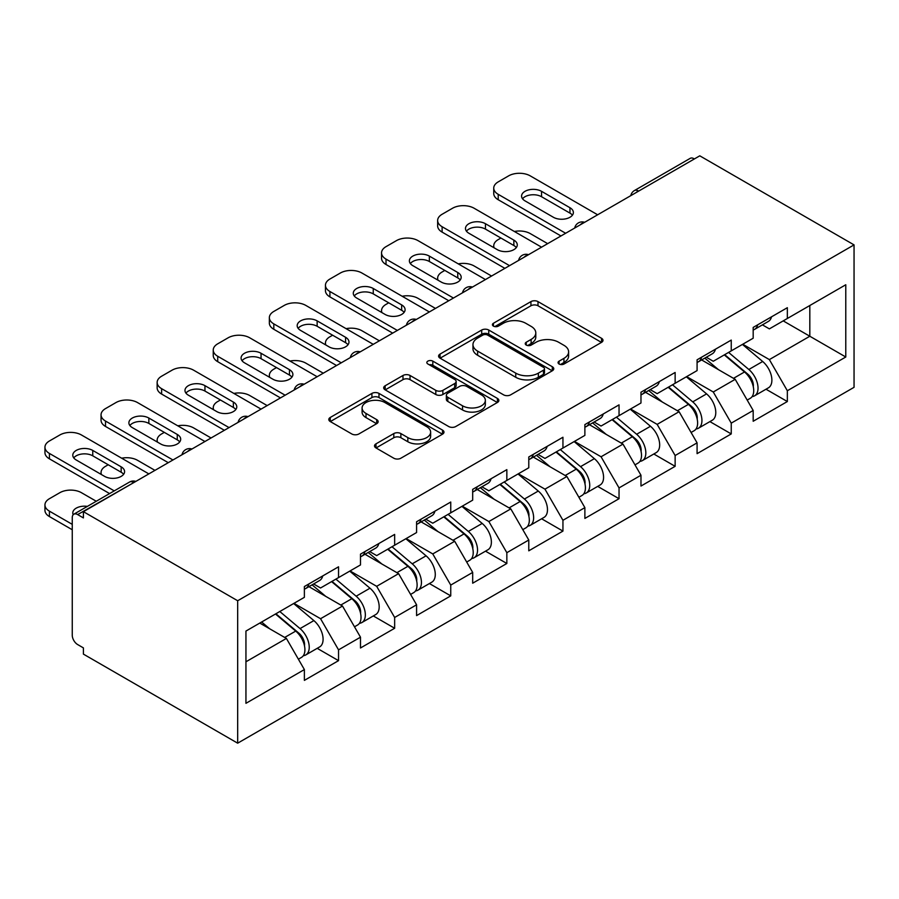 <?xml version="1.0" encoding="UTF-8"?>
<svg xmlns="http://www.w3.org/2000/svg" width="899" height="899" viewBox="0 0 899 899"><rect width="100%" height="100%" fill="white"/><g stroke="black" fill="none" stroke-linecap="round" stroke-linejoin="round"><path stroke-width="1.35" d="M559.088 364.016A3.495 2.023 0 0 0 564.033 364.016L601.532 342.362A4.989 2.877 0 0 0 602.993 340.328A4.989 2.877 0 0 0 601.532 338.294L537.995 301.603A4.989 2.877 0 0 0 530.938 301.603L493.439 323.258A3.495 2.023 0 0 0 492.416 324.685A3.495 2.023 0 0 0 493.439 326.112A3.495 2.023 0 0 0 498.372 326.112L503.226 323.314A15.98 9.226 0 0 1 525.825 323.314L531.118 326.371A15.98 9.226 0 0 1 535.793 332.888A15.98 9.226 0 0 1 531.118 339.417L526.263 342.216A3.495 2.023 0 0 0 525.241 343.643A3.495 2.023 0 0 0 526.263 345.07A3.495 2.023 0 0 0 531.208 345.07L536.062 342.261A15.98 9.226 0 0 1 558.65 342.261L563.943 345.317A15.98 9.226 0 0 1 568.618 351.846A15.98 9.226 0 0 1 563.943 358.364L559.088 361.162A3.495 2.023 0 0 0 558.065 362.589A3.495 2.023 0 0 0 559.088 364.016L559.088 361.162M375.984 443.859A4.989 2.877 0 0 0 374.512 445.893A4.989 2.877 0 0 0 375.984 447.927L393.807 458.22A4.989 2.877 0 0 0 400.864 458.22L442.522 434.172A4.989 2.877 0 0 0 443.982 432.138A4.989 2.877 0 0 0 442.522 430.104L378.985 393.414A4.989 2.877 0 0 0 371.916 393.414L330.27 417.462A4.989 2.877 0 0 0 328.809 419.507A4.989 2.877 0 0 0 330.27 421.541L351.801 433.97A4.989 2.877 0 0 0 358.858 433.97L376.681 423.676A4.989 2.877 0 0 0 378.153 421.642A4.989 2.877 0 0 0 376.681 419.608L366.005 413.439A13.35 7.709 0 0 1 362.095 407.989A13.35 7.709 0 0 1 370.343 400.864A13.35 7.709 0 0 1 384.896 402.538L426.722 426.688A13.35 7.709 0 0 1 430.632 432.138A13.35 7.709 0 0 1 422.384 439.263A13.35 7.709 0 0 1 407.831 437.588L400.864 433.565A4.989 2.877 0 0 0 393.807 433.565L375.984 443.859L375.984 447.927M83.405 511.677L699.782 155.819L854.05 244.888L237.673 600.746L83.405 511.677L83.405 517.914L77.651 514.588A7.63 4.405 -120 0 0 73.83 514.206A7.63 4.405 -120 0 0 72.257 517.7L72.257 635.222A7.63 4.405 -120 0 0 77.651 644.561L83.405 647.887L83.405 654.112L237.673 743.181L237.673 600.746M503.586 394.841A4.989 2.877 0 0 0 510.643 394.841L552.289 370.793A4.989 2.877 0 0 0 553.762 368.759A4.989 2.877 0 0 0 552.289 366.725L488.753 330.034A4.989 2.877 0 0 0 481.695 330.034L440.049 354.082A4.989 2.877 0 0 0 438.588 356.128A4.989 2.877 0 0 0 440.049 358.162L503.586 394.841M429.261 364.78A3.495 2.023 0 0 1 432.812 365.264L432.812 361.117L497.405 398.414A4.989 2.877 0 0 1 498.866 400.448A4.989 2.877 0 0 1 497.405 402.482L455.759 426.531A4.989 2.877 0 0 1 448.691 426.531L385.154 389.851L385.154 385.772A4.989 2.877 0 0 0 383.693 387.817A4.989 2.877 0 0 0 385.154 389.851M385.154 385.772L402.988 375.479A4.989 2.877 0 0 1 410.045 375.479L435.813 390.357A4.989 2.877 0 0 0 442.87 390.357L454.692 383.536A4.989 2.877 0 0 0 456.153 381.491A4.989 2.877 0 0 0 454.692 379.457L427.868 363.971A3.495 2.023 0 0 1 426.845 362.544A3.495 2.023 0 0 1 429.003 360.679A3.495 2.023 0 0 1 432.812 361.117M237.673 743.181L854.05 387.323L854.05 244.888M317.212 648.336L338.541 660.653L338.541 649.853L320.561 618.714L293.951 603.341M338.541 660.653L304.379 680.374L304.379 669.575L245.944 703.321L245.944 631.064L304.379 597.329L304.379 586.53L338.541 566.808L338.541 577.596L360.488 564.932L360.488 554.144L394.65 534.411L394.65 545.21L416.585 532.545L416.585 521.746L450.747 502.024L450.747 512.823L472.683 500.159L472.683 489.359L506.845 469.638L506.845 480.437L528.781 467.772L528.781 456.973L562.943 437.251L562.943 448.05L584.878 435.386L584.878 424.586L619.04 404.865L619.04 415.653L640.976 402.988L640.976 392.2L675.138 372.467L675.138 383.266L697.085 370.602L697.085 359.802L731.247 340.08L731.247 350.88L753.182 338.215L753.182 327.416L787.344 307.694L787.344 318.493L845.779 284.758L845.779 357.004L787.344 390.739L769.364 359.6L742.754 344.238M766.004 389.222L787.344 401.538L787.344 390.739M787.344 401.538L753.182 421.26L753.182 410.472L731.247 423.137L713.267 391.986L686.645 376.625M709.907 421.609L731.247 433.925L731.247 423.137M731.247 433.925L697.085 453.658L697.085 442.859L675.138 455.523L657.158 424.373L630.547 409.011M653.809 453.995L675.138 466.323L675.138 455.523M675.138 466.323L640.976 486.044L640.976 475.245L619.04 487.91L601.06 456.771L574.45 441.398M597.711 486.393L619.04 498.709L619.04 487.91M619.04 498.709L584.878 518.431L584.878 507.632L562.943 520.296L544.963 489.157L518.352 473.795M541.603 518.779L562.943 531.095L562.943 520.296M562.943 531.095L528.781 550.817L528.781 540.018L506.845 552.683L488.865 521.544L462.255 506.182M485.505 551.166L506.845 563.482L506.845 552.683M506.845 563.482L472.683 583.204L472.683 572.416L450.747 585.08L432.767 553.93L406.157 538.568M429.407 583.552L450.747 595.868L450.747 585.08M450.747 595.868L416.585 615.601L416.585 604.802L394.65 617.467L376.67 586.317L350.048 570.955M373.31 615.939L394.65 628.266L394.65 617.467M394.65 628.266L360.488 647.988L360.488 637.189L338.541 649.853M313.616 583.968L320.561 587.98L338.541 577.596M320.561 618.714L342.508 606.05L308.941 586.665M360.488 637.189L342.508 606.05M369.714 551.581L376.67 555.593L394.65 545.21M376.67 586.317L398.605 573.652L365.039 554.278M416.585 604.802L398.605 573.652M425.811 519.195L432.767 523.207L450.747 512.823M432.767 553.93L454.703 541.265L421.137 521.892M472.683 572.416L454.703 541.265M481.909 486.797L488.865 490.82L506.845 480.437M488.865 521.544L510.801 508.879L477.234 489.506M528.781 540.018L510.801 508.879M538.007 454.411L544.963 458.423L562.943 448.05M544.963 489.157L566.898 476.492L533.332 457.108M584.878 507.632L566.898 476.492M594.115 422.024L601.06 426.036L619.04 415.653M601.06 456.771L622.996 444.106L589.441 424.721M640.976 475.245L622.996 444.106M650.213 389.638L657.158 393.65L675.138 383.266M657.158 424.373L679.093 411.708L645.538 392.335M697.085 442.859L679.093 411.708M706.311 357.251L713.267 361.263L731.247 350.88M713.267 391.986L735.202 379.322L701.636 359.948M753.182 410.472L735.202 379.322M694.388 158.932L638.638 191.116M636.346 192.442A7.63 4.405 120 0 1 638.279 190.914A7.63 4.405 60 0 0 634.469 190.532L690.207 158.348A7.63 4.405 60 0 1 694.028 158.73M762.408 324.854L769.364 328.877L787.344 318.493M769.364 359.6L809.819 336.248L809.819 305.514L845.779 284.758M783.209 320.876L845.779 357.004M245.944 661.788L286.399 638.436L259.789 623.074M304.379 669.575L286.399 638.436M560.482 364.511L563.943 362.522A15.98 9.226 0 0 0 568.618 355.993L568.618 351.846M535.793 332.888L535.793 337.046A15.98 9.226 0 0 1 531.118 343.564L527.657 345.564M601.465 342.407L537.995 305.761A4.989 2.877 0 0 0 530.938 305.761L494.832 326.607M552.233 370.838L488.753 334.192A4.989 2.877 0 0 0 481.695 334.192L440.117 358.195M543.468 370.186A3.495 2.023 0 0 0 544.491 368.759A3.495 2.023 0 0 0 543.468 367.331L487.696 335.136A3.495 2.023 0 0 0 482.752 335.136L477.639 338.091A15.98 9.226 0 0 0 472.964 344.609A15.98 9.226 0 0 0 477.639 351.127L515.756 373.141A15.98 9.226 0 0 0 538.355 373.141L543.468 370.186L543.468 374.332A3.495 2.023 0 0 0 544.491 372.905L544.491 368.759M472.964 344.609L472.964 348.756A15.98 9.226 0 0 0 477.639 355.285L477.639 351.127M543.468 374.332L538.355 377.288A15.98 9.226 0 0 1 515.756 377.288L477.639 355.285M385.222 389.885L402.988 379.636L402.988 375.479M456.153 381.491L456.153 385.649A4.989 2.877 0 0 1 454.692 387.683L442.87 394.515A4.989 2.877 0 0 1 435.813 394.515L410.045 379.636A4.989 2.877 0 0 0 402.988 379.636M432.812 365.264L497.338 402.527M462.547 405.797A13.35 7.709 0 0 0 477.099 407.472A13.35 7.709 0 0 0 485.348 400.347A13.35 7.709 0 0 0 481.437 394.897L466.693 386.39A4.989 2.877 0 0 0 459.636 386.39L447.814 393.211A4.989 2.877 0 0 0 446.353 395.257A4.989 2.877 0 0 0 447.814 397.291L462.547 405.797L462.547 409.955A13.35 7.709 0 0 0 477.099 411.618A13.35 7.709 0 0 0 485.348 404.494L485.348 400.347M446.353 395.257L446.353 399.403A4.989 2.877 0 0 0 447.814 401.437L447.814 397.291M462.547 409.955L447.814 401.437M430.632 432.138L430.632 436.285A13.35 7.709 0 0 1 422.384 443.409A13.35 7.709 0 0 1 407.831 441.746L400.864 437.712A4.989 2.877 0 0 0 393.807 437.712L376.04 447.972M362.095 407.989L362.095 412.135A13.35 7.709 0 0 0 366.005 417.597L366.005 413.439M376.625 423.721L366.005 417.597M442.454 434.217L378.985 397.572A4.989 2.877 0 0 0 371.916 397.572L330.338 421.575M748.901 375.198L746.384 373.737M752.115 396.594A16.778 9.687 -120 0 0 754.553 395.83A16.778 9.687 -120 0 0 757.576 384.109A16.778 9.687 -120 0 0 748.833 369.489L728.595 352.408M754.553 395.83L768.398 387.84A16.778 9.687 -120 0 0 771.421 376.108A16.778 9.687 -120 0 0 762.678 361.488L742.439 344.418M724.695 354.656L747.788 374.141A10.17 5.877 60 0 1 753.272 386.671M547.66 243.64L530.219 233.571A15.261 8.81 0 0 0 514.385 231.493M500.912 238.044L498.215 239.595A15.261 8.81 0 0 0 493.742 245.82A15.261 8.81 0 0 0 494.147 247.832M747.181 400.089L750.238 398.324A16.778 9.687 -120 0 0 753.261 386.592A16.778 9.687 -120 0 0 744.518 371.972L724.279 354.903M718.447 369.646L704.782 358.128M753.362 327.315A16.778 9.687 60 0 1 753.182 327.978M522.555 198.803A11.698 6.754 180 0 1 541.546 196.724L569.955 213.119A11.698 6.754 180 0 1 572.405 215.198M560.965 235.965L498.215 199.735A15.261 8.81 180 0 1 493.742 193.51L493.742 188.105A15.261 8.81 0 0 0 498.215 194.33L498.215 199.735M757.677 324.82A16.778 9.687 60 0 1 754.553 329.394A16.778 9.687 60 0 1 753.182 329.967M771.522 316.83A16.778 9.687 60 0 1 768.398 321.404L754.553 329.394M493.742 188.105A15.261 8.81 0 0 1 498.215 181.879L508.643 175.856A15.261 8.81 0 0 1 530.219 175.856L597.644 214.782M565.64 233.268L498.215 194.33M541.546 191.33L569.955 207.725A11.698 6.754 180 0 1 573.382 212.501A11.698 6.754 180 0 1 566.156 218.738A11.698 6.754 180 0 1 553.413 217.277L525.005 200.87A11.698 6.754 180 0 1 521.577 196.094A11.698 6.754 180 0 1 528.803 189.858A11.698 6.754 180 0 1 541.546 191.33L541.546 196.724M692.803 407.584L690.286 406.134M696.017 428.98A16.778 9.687 -120 0 0 698.456 428.216A16.778 9.687 -120 0 0 701.478 416.495A16.778 9.687 -120 0 0 692.736 401.875L672.497 384.794M698.456 428.216L712.3 420.226A16.778 9.687 -120 0 0 715.323 408.506A16.778 9.687 -120 0 0 706.58 393.886L686.342 376.805M668.598 387.053L691.679 406.528A10.17 5.877 60 0 1 697.174 419.058M491.562 276.038L474.121 265.969A15.261 8.81 0 0 0 458.288 263.879M444.814 270.43L442.117 271.981A15.261 8.81 0 0 0 437.644 278.218A15.261 8.81 0 0 0 438.049 280.23M691.084 432.475L694.14 430.711A16.778 9.687 -120 0 0 697.163 418.99A16.778 9.687 -120 0 0 688.42 404.37L668.182 387.289M662.338 402.044L648.685 390.514M636.706 439.971L634.188 438.521M639.919 461.367A16.778 9.687 -120 0 0 642.358 460.614A16.778 9.687 -120 0 0 645.37 448.882A16.778 9.687 -120 0 0 636.638 434.262L616.399 417.181M642.358 460.614L656.203 452.613A16.778 9.687 -120 0 0 659.214 440.892A16.778 9.687 -120 0 0 650.483 426.272L630.244 409.191M612.5 419.44L635.582 438.914A10.17 5.877 60 0 1 641.077 451.444M435.464 308.424L418.024 298.356A15.261 8.81 0 0 0 402.19 296.265M388.716 302.817L386.019 304.379A15.261 8.81 0 0 0 381.547 310.604A15.261 8.81 0 0 0 381.951 312.616M634.986 464.862L638.043 463.097A16.778 9.687 -120 0 0 641.054 451.377A16.778 9.687 -120 0 0 632.323 436.757L612.084 419.676M606.241 434.431L592.587 422.901M580.597 472.357L578.079 470.907M583.822 493.753A16.778 9.687 -120 0 0 586.26 493A16.778 9.687 -120 0 0 589.272 481.268A16.778 9.687 -120 0 0 580.54 466.648L560.291 449.579M586.26 493L600.105 484.999A16.778 9.687 -120 0 0 603.117 473.279A16.778 9.687 -120 0 0 594.385 458.659L574.146 441.578M556.402 451.826L579.484 471.301A10.17 5.877 60 0 1 584.979 483.842M379.367 340.811L361.926 330.742A15.261 8.81 0 0 0 346.081 328.663M332.619 335.203L329.911 336.765A15.261 8.81 0 0 0 325.449 342.991A15.261 8.81 0 0 0 325.854 345.002M578.889 497.259L581.945 495.484A16.778 9.687 -120 0 0 584.957 483.763A16.778 9.687 -120 0 0 576.225 469.143L555.975 452.062M550.143 466.817L536.489 455.299M524.499 504.744L521.982 503.294M527.724 526.14A16.778 9.687 -120 0 0 530.163 525.387A16.778 9.687 -120 0 0 533.174 513.655A16.778 9.687 -120 0 0 524.432 499.035L504.193 481.965M530.163 525.387L544.007 517.397A16.778 9.687 -120 0 0 547.019 505.665A16.778 9.687 -120 0 0 538.276 491.045L518.038 473.975M500.293 484.213L523.387 503.698A10.17 5.877 60 0 1 528.882 516.228M323.258 373.197L305.817 363.129A15.261 8.81 0 0 0 289.984 361.05M276.51 367.59L273.813 369.152A15.261 8.81 0 0 0 269.352 375.377A15.261 8.81 0 0 0 269.756 377.389M522.791 529.646L525.848 527.882A16.778 9.687 -120 0 0 528.859 516.15A16.778 9.687 -120 0 0 520.116 501.53L499.878 484.46M494.045 499.203L480.392 487.685M468.401 537.141L465.884 535.68M471.615 558.537A16.778 9.687 -120 0 0 474.065 557.773A16.778 9.687 -120 0 0 477.077 546.053A16.778 9.687 -120 0 0 468.334 531.433L448.095 514.352M474.065 557.773L487.91 549.783A16.778 9.687 -120 0 0 490.921 538.052A16.778 9.687 -120 0 0 482.179 523.432L461.94 506.362M444.196 516.599L467.289 536.085A10.17 5.877 60 0 1 472.773 548.615M267.16 405.584L249.72 395.515A15.261 8.81 0 0 0 233.886 393.436M220.412 399.988L217.715 401.538A15.261 8.81 0 0 0 213.243 407.764A15.261 8.81 0 0 0 213.647 409.775M466.693 562.032L469.75 560.268A16.778 9.687 -120 0 0 472.762 548.536A16.778 9.687 -120 0 0 464.019 533.916L443.78 516.846M437.948 531.59L424.283 520.072M697.264 359.701A16.778 9.687 60 0 1 697.085 360.364M466.457 231.189A11.698 6.754 180 0 1 485.449 229.11L513.857 245.517A11.698 6.754 180 0 1 516.307 247.585M504.867 268.352L442.117 232.122A15.261 8.81 180 0 1 437.644 225.896L437.644 220.491A15.261 8.81 0 0 0 442.117 226.728L442.117 232.122M701.58 357.206A16.778 9.687 60 0 1 698.456 361.78A16.778 9.687 60 0 1 697.085 362.353M715.424 349.217A16.778 9.687 60 0 1 712.3 353.79L698.456 361.78M437.644 220.491A15.261 8.81 0 0 1 442.117 214.265L452.545 208.242A15.261 8.81 0 0 1 474.121 208.242L541.546 247.169M509.542 265.654L442.117 226.728M485.449 223.716L513.857 240.112A11.698 6.754 180 0 1 517.285 244.888A11.698 6.754 180 0 1 510.059 251.124A11.698 6.754 180 0 1 497.316 249.664L468.907 233.268A11.698 6.754 180 0 1 465.48 228.492A11.698 6.754 180 0 1 472.705 222.244A11.698 6.754 180 0 1 485.449 223.716L485.449 229.11M641.167 392.088A16.778 9.687 60 0 1 640.976 392.751M410.36 263.576A11.698 6.754 180 0 1 429.351 261.497L457.76 277.903A11.698 6.754 180 0 1 460.209 279.982M448.77 300.738L386.019 264.508A15.261 8.81 180 0 1 381.547 258.283L381.547 252.889A15.261 8.81 0 0 0 386.019 259.114L386.019 264.508M645.482 389.593A16.778 9.687 60 0 1 642.358 394.167A16.778 9.687 60 0 1 640.976 394.74M659.327 381.603A16.778 9.687 60 0 1 656.203 386.177L642.358 394.167M381.547 252.889A15.261 8.81 0 0 1 386.019 246.652L396.448 240.629A15.261 8.81 0 0 1 418.024 240.629L485.449 279.567M453.444 298.041L386.019 259.114M429.351 256.103L457.76 272.498A11.698 6.754 180 0 1 461.187 277.274A11.698 6.754 180 0 1 453.961 283.522A11.698 6.754 180 0 1 441.218 282.05L412.81 265.654A11.698 6.754 180 0 1 409.382 260.879A11.698 6.754 180 0 1 416.597 254.642A11.698 6.754 180 0 1 429.351 256.103L429.351 261.497M585.069 424.474A16.778 9.687 60 0 1 584.878 425.137M354.251 295.962A11.698 6.754 180 0 1 373.254 293.883L401.662 310.29A11.698 6.754 180 0 1 404.112 312.369M392.672 333.124L329.911 296.895A15.261 8.81 180 0 1 325.449 290.669L325.449 285.275A15.261 8.81 0 0 0 329.911 291.501L329.911 296.895M589.384 421.991A16.778 9.687 60 0 1 586.26 426.553A16.778 9.687 60 0 1 584.878 427.126M603.229 413.989A16.778 9.687 60 0 1 600.105 418.563L586.26 426.553M325.449 285.275A15.261 8.81 0 0 1 329.911 279.038L340.35 273.026A15.261 8.81 0 0 1 361.926 273.026L429.351 311.953M397.347 330.427L329.911 291.501M373.254 288.489L401.662 304.896A11.698 6.754 180 0 1 405.089 309.672A11.698 6.754 180 0 1 397.864 315.909A11.698 6.754 180 0 1 385.12 314.448L356.712 298.041A11.698 6.754 180 0 1 353.285 293.265A11.698 6.754 180 0 1 360.499 287.028A11.698 6.754 180 0 1 373.254 288.489L373.254 293.883M528.972 456.861A16.778 9.687 60 0 1 528.781 457.524M298.153 328.349A11.698 6.754 180 0 1 317.145 326.281L345.564 342.676A11.698 6.754 180 0 1 348.014 344.755M336.563 365.522L273.813 329.292A15.261 8.81 180 0 1 269.352 323.056L269.352 317.662A15.261 8.81 0 0 0 273.813 323.887L273.813 329.292M533.287 454.377A16.778 9.687 60 0 1 530.163 458.951A16.778 9.687 60 0 1 528.781 459.513M547.131 446.376A16.778 9.687 60 0 1 544.007 450.95L530.163 458.951M269.352 317.662A15.261 8.81 0 0 1 273.813 311.436L284.241 305.413A15.261 8.81 0 0 1 305.817 305.413L373.254 344.339M341.238 362.814L273.813 323.887M317.145 320.876L345.564 337.282A11.698 6.754 180 0 1 348.981 342.058A11.698 6.754 180 0 1 341.766 348.295A11.698 6.754 180 0 1 329.012 346.834L300.603 330.427A11.698 6.754 180 0 1 297.187 325.652A11.698 6.754 180 0 1 304.401 319.415A11.698 6.754 180 0 1 317.145 320.876L317.145 326.281M472.874 489.258A16.778 9.687 60 0 1 472.683 489.921M242.056 360.746A11.698 6.754 180 0 1 261.047 358.667L289.456 375.063A11.698 6.754 180 0 1 291.905 377.142M280.466 397.909L217.715 361.679A15.261 8.81 180 0 1 213.243 355.453L213.243 350.048A15.261 8.81 0 0 0 217.715 356.274L217.715 361.679M477.189 486.764A16.778 9.687 60 0 1 474.065 491.337A16.778 9.687 60 0 1 472.683 491.91M491.034 478.774A16.778 9.687 60 0 1 487.91 483.347L474.065 491.337M213.243 350.048A15.261 8.81 0 0 1 217.715 343.823L228.144 337.799A15.261 8.81 0 0 1 249.72 337.799L317.145 376.726M285.14 395.212L217.715 356.274M261.047 353.273L289.456 369.669A11.698 6.754 180 0 1 292.883 374.445A11.698 6.754 180 0 1 285.668 380.682A11.698 6.754 180 0 1 272.914 379.221L244.506 362.814A11.698 6.754 180 0 1 241.078 358.038A11.698 6.754 180 0 1 248.304 351.801A11.698 6.754 180 0 1 261.047 353.273L261.047 358.667M412.304 569.528L409.787 568.078M415.518 590.924A16.778 9.687 -120 0 0 417.956 590.16A16.778 9.687 -120 0 0 420.979 578.439A16.778 9.687 -120 0 0 412.236 563.819L391.998 546.738M417.956 590.16L431.801 582.17A16.778 9.687 -120 0 0 434.824 570.449A16.778 9.687 -120 0 0 426.081 555.818L405.842 538.748M388.098 548.997L411.191 568.471A10.17 5.877 60 0 1 416.675 581.001M211.063 437.982L193.622 427.913A15.261 8.81 0 0 0 177.788 425.823M164.315 432.374L161.618 433.925A15.261 8.81 0 0 0 157.145 440.162A15.261 8.81 0 0 0 157.55 442.173M410.585 594.419L413.641 592.655A16.778 9.687 -120 0 0 416.664 580.934A16.778 9.687 -120 0 0 407.921 566.314L387.683 549.233M381.85 563.988L368.185 552.458M416.765 521.645A16.778 9.687 60 0 1 416.585 522.308M185.958 393.133A11.698 6.754 180 0 1 204.95 391.054L233.358 407.461A11.698 6.754 180 0 1 235.808 409.528M224.368 430.295L161.618 394.065A15.261 8.81 180 0 1 157.145 387.84L157.145 382.435A15.261 8.81 0 0 0 161.618 388.671L161.618 394.065M421.08 519.15A16.778 9.687 60 0 1 417.956 523.724A16.778 9.687 60 0 1 416.585 524.297M434.925 511.16A16.778 9.687 60 0 1 431.801 515.734L417.956 523.724M157.145 382.435A15.261 8.81 0 0 1 161.618 376.209L172.046 370.186A15.261 8.81 0 0 1 193.622 370.186L261.047 409.112M229.043 427.598L161.618 388.671M204.95 385.66L233.358 402.055A11.698 6.754 180 0 1 236.785 406.831A11.698 6.754 180 0 1 229.571 413.068A11.698 6.754 180 0 1 216.816 411.607L188.408 395.212A11.698 6.754 180 0 1 184.98 390.436A11.698 6.754 180 0 1 192.206 384.188A11.698 6.754 180 0 1 204.95 385.66L204.95 391.054M356.206 601.914L353.689 600.465M359.42 623.31A16.778 9.687 -120 0 0 361.859 622.558A16.778 9.687 -120 0 0 364.882 610.826A16.778 9.687 -120 0 0 356.139 596.206L335.9 579.125M361.859 622.558L375.703 614.556A16.778 9.687 -120 0 0 378.726 602.836A16.778 9.687 -120 0 0 369.983 588.216L349.745 571.135M332.001 581.383L355.083 600.858A10.17 5.877 60 0 1 360.578 613.388M154.965 470.368L137.525 460.299A15.261 8.81 0 0 0 121.691 458.209M108.217 464.761L105.52 466.323A15.261 8.81 0 0 0 101.048 472.548A15.261 8.81 0 0 0 101.452 474.56M354.487 626.805L357.544 625.041A16.778 9.687 -120 0 0 360.566 613.32A16.778 9.687 -120 0 0 351.824 598.7L331.585 581.619M325.753 596.374L312.088 584.844M360.668 554.031A16.778 9.687 60 0 1 360.488 554.694M129.861 425.519A11.698 6.754 180 0 1 148.852 423.44L177.26 439.847A11.698 6.754 180 0 1 179.71 441.926M168.27 462.682L105.52 426.452A15.261 8.81 180 0 1 101.048 420.226L101.048 414.832A15.261 8.81 0 0 0 105.52 421.058L105.52 426.452M364.983 551.537A16.778 9.687 60 0 1 361.859 556.11A16.778 9.687 60 0 1 360.488 556.683M378.827 543.547A16.778 9.687 60 0 1 375.703 548.12L361.859 556.11M101.048 414.832A15.261 8.81 0 0 1 105.52 408.596L115.949 402.572A15.261 8.81 0 0 1 137.525 402.572L204.95 441.51M172.945 459.985L105.52 421.058M148.852 418.046L177.26 434.442A11.698 6.754 180 0 1 180.688 439.218A11.698 6.754 180 0 1 173.462 445.466A11.698 6.754 180 0 1 160.719 443.994L132.31 427.598A11.698 6.754 180 0 1 128.883 422.822A11.698 6.754 180 0 1 136.109 416.585A11.698 6.754 180 0 1 148.852 418.046L148.852 423.44M300.109 634.301L297.591 632.851M303.323 655.697A16.778 9.687 -120 0 0 305.761 654.944A16.778 9.687 -120 0 0 308.773 643.212A16.778 9.687 -120 0 0 300.041 628.592L279.803 611.522M305.761 654.944L319.606 646.943A16.778 9.687 -120 0 0 322.629 635.222A16.778 9.687 -120 0 0 313.886 620.602L293.647 603.521M275.903 613.77L298.985 633.244A10.17 5.877 60 0 1 304.48 645.785M87.383 506.384A11.698 6.754 0 0 0 72.785 512.924A11.698 6.754 0 0 0 73.201 514.722M96.272 501.26L81.427 492.686A15.261 8.81 0 0 0 59.851 492.686L49.423 498.709A15.261 8.81 0 0 0 44.95 504.935A15.261 8.81 0 0 0 49.423 511.16L49.423 516.565L72.257 529.747M72.257 524.353L49.423 511.16M298.389 659.203L301.446 657.427A16.778 9.687 -120 0 0 304.458 645.707A16.778 9.687 -120 0 0 295.726 631.087L275.487 614.006M269.644 628.761L261.643 622.007M49.423 516.565A15.261 8.81 180 0 1 44.95 510.329L44.95 504.935M304.57 586.418A16.778 9.687 60 0 1 304.379 587.081M73.763 457.906A11.698 6.754 180 0 1 92.754 455.827L121.163 472.233A11.698 6.754 180 0 1 123.612 474.312M109.577 493.573L49.423 458.838A15.261 8.81 180 0 1 44.95 452.613L44.95 447.219A15.261 8.81 0 0 0 49.423 453.444L49.423 458.838M308.885 583.934A16.778 9.687 60 0 1 305.761 588.497A16.778 9.687 60 0 1 304.379 589.07M322.73 575.933A16.778 9.687 60 0 1 319.606 580.507L305.761 588.497M44.95 447.219A15.261 8.81 0 0 1 49.423 440.982L59.851 434.97A15.261 8.81 0 0 1 81.427 434.97L148.852 473.897M114.252 490.876L49.423 453.444M92.754 450.433L121.163 466.839A11.698 6.754 180 0 1 124.59 471.615A11.698 6.754 180 0 1 117.364 477.852A11.698 6.754 180 0 1 104.621 476.391L76.213 459.985A11.698 6.754 180 0 1 72.785 455.209A11.698 6.754 180 0 1 80 448.972A11.698 6.754 180 0 1 92.754 450.433L92.754 455.827M133.749 482.617L77.651 514.588M135.322 481.707A7.63 4.405 -60 0 0 133.389 482.403A7.63 4.405 -120 0 0 129.568 482.033L73.83 514.206M580.248 224.829A7.63 4.405 120 0 1 582.181 223.3A7.63 4.405 -60 0 1 584.125 222.592M524.151 257.215A7.63 4.405 120 0 1 526.084 255.687A7.63 4.405 -60 0 1 528.016 254.979M468.053 289.613A7.63 4.405 120 0 1 469.986 288.073A7.63 4.405 -60 0 1 471.919 287.377M411.944 321.999A7.63 4.405 120 0 1 413.888 320.46A7.63 4.405 -60 0 1 415.821 319.763M355.847 354.386A7.63 4.405 120 0 1 357.791 352.858A7.63 4.405 -60 0 1 359.724 352.15M299.749 386.772A7.63 4.405 120 0 1 301.682 385.244A7.63 4.405 -60 0 1 303.626 384.536M243.651 419.159A7.63 4.405 120 0 1 245.584 417.63A7.63 4.405 -60 0 1 247.528 416.922M187.554 451.556A7.63 4.405 120 0 1 189.487 450.017A7.63 4.405 -60 0 1 191.42 449.32M563.943 362.522L563.943 358.364M526.263 345.07L526.263 342.216M531.118 343.564L531.118 339.417M493.439 326.112L493.439 323.258M530.938 305.761L530.938 301.603M537.995 305.761L537.995 301.603M601.532 342.362L601.532 338.294M440.049 358.162L440.049 354.082M481.695 334.192L481.695 330.034M488.753 334.192L488.753 330.034M552.289 370.793L552.289 366.725M515.756 377.288L515.756 373.141M538.355 377.288L538.355 373.141M410.045 379.636L410.045 375.479M435.813 394.515L435.813 390.357M442.87 394.515L442.87 390.357M454.692 387.683L454.692 383.536M497.405 402.482L497.405 398.414M393.807 437.712L393.807 433.565M400.864 437.712L400.864 433.565M407.831 441.746L407.831 437.588M376.681 423.676L376.681 419.608M330.27 421.541L330.27 417.462M371.916 397.572L371.916 393.414M378.985 397.572L378.985 393.414M442.522 434.172L442.522 430.104M748.833 369.489L762.678 361.488M733.494 378.344L744.518 371.972M569.955 207.725L569.955 213.119M692.736 401.875L706.58 393.886M677.396 410.731L688.42 404.37M636.638 434.262L650.483 426.272M621.299 443.117L632.323 436.757M580.54 466.648L594.385 458.659M565.201 475.504L576.225 469.143M524.432 499.035L538.276 491.045M509.092 507.901L520.116 501.53M468.334 531.433L482.179 523.432M452.995 540.288L464.019 533.916M513.857 240.112L513.857 245.517M457.76 272.498L457.76 277.903M401.662 304.896L401.662 310.29M345.564 337.282L345.564 342.676M289.456 369.669L289.456 375.063M412.236 563.819L426.081 555.818M396.897 572.674L407.921 566.314M233.358 402.055L233.358 407.461M356.139 596.206L369.983 588.216M340.8 605.061L351.824 598.7M177.26 434.442L177.26 439.847M300.041 628.592L313.886 620.602M284.702 637.447L295.726 631.087M121.163 466.839L121.163 472.233M634.469 190.532A7.63 7.63 0 0 0 630.806 195.645M584.631 222.3A7.63 7.63 0 0 0 574.708 228.031M528.533 254.687A7.63 7.63 0 0 0 518.599 260.418M472.436 287.073A7.63 7.63 0 0 0 462.502 292.804M416.327 319.471A7.63 7.63 0 0 0 406.404 325.202M360.229 351.857A7.63 7.63 0 0 0 350.307 357.588M304.132 384.244A7.63 7.63 0 0 0 294.209 389.975M248.034 416.63A7.63 7.63 0 0 0 238.111 422.361M191.937 449.017A7.63 7.63 0 0 0 182.003 454.748M135.839 481.414A7.63 7.63 0 0 0 129.568 482.033M493.742 247.607L493.742 245.82M437.644 279.994L437.644 278.218M381.547 312.38L381.547 310.604M325.449 344.767L325.449 342.991M269.352 377.164L269.352 375.377M213.243 409.551L213.243 407.764M157.145 441.937L157.145 440.162M101.048 474.324L101.048 472.548"/></g></svg>
